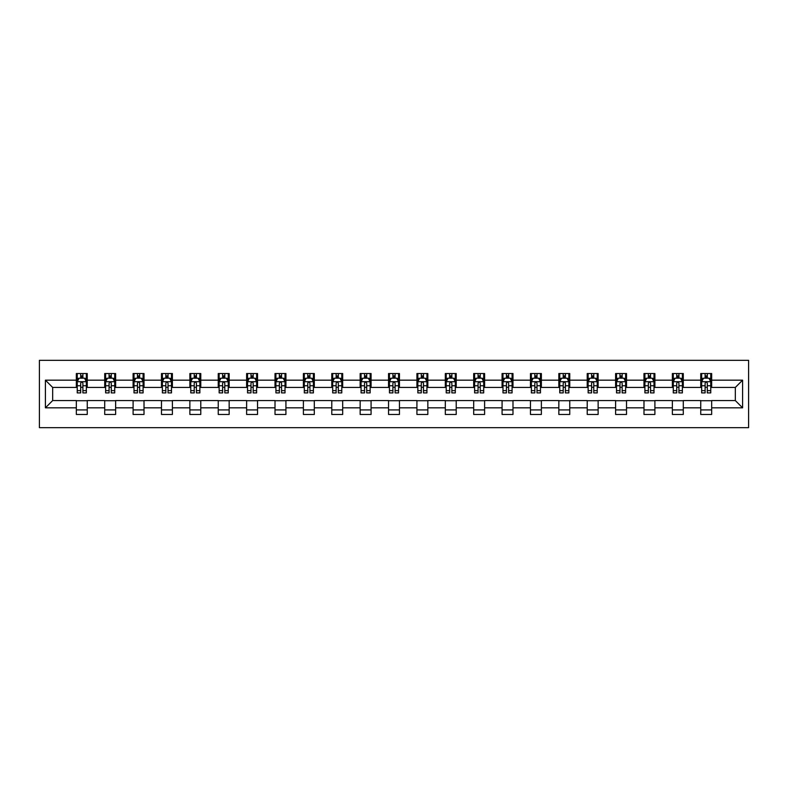 <?xml version="1.0" encoding="UTF-8"?>
<svg xmlns="http://www.w3.org/2000/svg" width="788" height="788" viewBox="0 0 788 788"><rect width="100%" height="100%" fill="white"/><g stroke="black" fill="none" stroke-linecap="round" stroke-linejoin="round"><path stroke-width="1.18" d="M39.4 427.657L748.6 427.657L748.6 360.343L39.4 360.343L39.4 427.657M711.663 380.171L711.663 373.532L700.749 373.532L700.749 380.171L683.285 380.171L683.285 373.532L672.371 373.532L672.371 380.171L654.897 380.171L654.897 373.532L643.983 373.532L643.983 380.171L626.519 380.171L626.519 373.532L615.605 373.532L615.605 380.171L598.131 380.171L598.131 373.532L587.218 373.532L587.218 380.171L569.754 380.171L569.754 373.532L558.84 373.532L558.84 380.171L541.376 380.171L541.376 373.532L530.452 373.532L530.452 380.171L512.988 380.171L512.988 373.532L502.074 373.532L502.074 380.171L484.61 380.171L484.61 373.532L473.686 373.532L473.686 380.171L456.222 380.171L456.222 373.532L445.309 373.532L445.309 380.171L427.845 380.171L427.845 373.532L416.921 373.532L416.921 380.171L399.457 380.171L399.457 373.532L388.543 373.532L388.543 380.171L371.079 380.171L371.079 373.532L360.155 373.532L360.155 380.171L342.691 380.171L342.691 373.532L331.778 373.532L331.778 380.171L314.314 380.171L314.314 373.532L303.39 373.532L303.39 380.171L285.926 380.171L285.926 373.532L275.012 373.532L275.012 380.171L257.548 380.171L257.548 373.532L246.624 373.532L246.624 380.171L229.16 380.171L229.16 373.532L218.246 373.532L218.246 380.171L200.782 380.171L200.782 373.532L189.869 373.532L189.869 380.171L172.395 380.171L172.395 373.532L161.481 373.532L161.481 380.171L144.017 380.171L144.017 373.532L133.103 373.532L133.103 380.171L115.629 380.171L115.629 373.532L104.715 373.532L104.715 380.171L87.251 380.171L87.251 373.532L76.338 373.532L76.338 380.171L45.409 380.171L45.409 407.829L52.678 400.55L76.338 400.55L76.338 414.468L87.251 414.468L87.251 400.55L104.715 400.55L104.715 414.468L115.629 414.468L115.629 400.55L133.103 400.55L133.103 414.468L144.017 414.468L144.017 400.55L161.481 400.55L161.481 414.468L172.395 414.468L172.395 400.55L189.869 400.55L189.869 414.468L200.782 414.468L200.782 400.55L218.246 400.55L218.246 414.468L229.16 414.468L229.16 400.55L246.624 400.55L246.624 414.468L257.548 414.468L257.548 400.55L275.012 400.55L275.012 414.468L285.926 414.468L285.926 400.55L303.39 400.55L303.39 414.468L314.314 414.468L314.314 400.55L331.778 400.55L331.778 414.468L342.691 414.468L342.691 400.55L360.155 400.55L360.155 414.468L371.079 414.468L371.079 400.55L388.543 400.55L388.543 414.468L399.457 414.468L399.457 400.55L416.921 400.55L416.921 414.468L427.845 414.468L427.845 400.55L445.309 400.55L445.309 414.468L456.222 414.468L456.222 400.55L473.686 400.55L473.686 414.468L484.61 414.468L484.61 400.55L502.074 400.55L502.074 414.468L512.988 414.468L512.988 400.55L530.452 400.55L530.452 414.468L541.376 414.468L541.376 400.55L558.84 400.55L558.84 414.468L569.754 414.468L569.754 400.55L587.218 400.55L587.218 414.468L598.131 414.468L598.131 400.55L615.605 400.55L615.605 414.468L626.519 414.468L626.519 400.55L643.983 400.55L643.983 414.468L654.897 414.468L654.897 400.55L672.371 400.55L672.371 414.468L683.285 414.468L683.285 400.55L700.749 400.55L700.749 414.468L711.663 414.468L711.663 400.55L735.322 400.55L735.322 387.45L711.663 387.45L711.663 380.171L742.591 380.171L742.591 407.829L711.663 407.829M700.749 407.829L683.285 407.829M672.371 407.829L654.897 407.829M643.983 407.829L626.519 407.829M615.605 407.829L598.131 407.829M587.218 407.829L569.754 407.829M558.84 407.829L541.376 407.829M530.452 407.829L512.988 407.829M502.074 407.829L484.61 407.829M473.686 407.829L456.222 407.829M445.309 407.829L427.845 407.829M416.921 407.829L399.457 407.829M388.543 407.829L371.079 407.829M360.155 407.829L342.691 407.829M331.778 407.829L314.314 407.829M303.39 407.829L285.926 407.829M275.012 407.829L257.548 407.829M246.624 407.829L229.16 407.829M218.246 407.829L200.782 407.829M189.869 407.829L172.395 407.829M161.481 407.829L144.017 407.829M133.103 407.829L115.629 407.829M104.715 407.829L87.251 407.829M76.338 407.829L45.409 407.829M700.749 380.171L700.749 387.45L683.285 387.45L683.285 380.171M672.371 380.171L672.371 387.45L654.897 387.45L654.897 380.171M643.983 380.171L643.983 387.45L626.519 387.45L626.519 380.171M615.605 380.171L615.605 387.45L598.131 387.45L598.131 380.171M587.218 380.171L587.218 387.45L569.754 387.45L569.754 380.171M558.84 380.171L558.84 387.45L541.376 387.45L541.376 380.171M530.452 380.171L530.452 387.45L512.988 387.45L512.988 380.171M502.074 380.171L502.074 387.45L484.61 387.45L484.61 380.171M473.686 380.171L473.686 387.45L456.222 387.45L456.222 380.171M445.309 380.171L445.309 387.45L427.845 387.45L427.845 380.171M416.921 380.171L416.921 387.45L399.457 387.45L399.457 380.171M388.543 380.171L388.543 387.45L371.079 387.45L371.079 380.171M360.155 380.171L360.155 387.45L342.691 387.45L342.691 380.171M331.778 380.171L331.778 387.45L314.314 387.45L314.314 380.171M303.39 380.171L303.39 387.45L285.926 387.45L285.926 380.171M275.012 380.171L275.012 387.45L257.548 387.45L257.548 380.171M246.624 380.171L246.624 387.45L229.16 387.45L229.16 380.171M218.246 380.171L218.246 387.45L200.782 387.45L200.782 380.171M189.869 380.171L189.869 387.45L172.395 387.45L172.395 380.171M161.481 380.171L161.481 387.45L144.017 387.45L144.017 380.171M133.103 380.171L133.103 387.45L115.629 387.45L115.629 380.171M104.715 380.171L104.715 387.45L87.251 387.45L87.251 380.171M76.338 380.171L76.338 387.45L52.678 387.45L45.409 380.171M52.678 387.45L52.678 400.55M742.591 407.829L735.322 400.55M735.322 387.45L742.591 380.171M76.338 378.082L77.244 378.082M80.701 378.082L82.888 378.082M86.345 378.082L87.251 378.082M76.338 387.272L77.244 387.272M80.701 387.272L82.888 387.272M86.345 387.272L87.251 387.272M76.338 400.728L87.251 400.728M76.338 409.918L87.251 409.918M104.715 400.728L115.629 400.728M104.715 409.918L115.629 409.918M104.715 378.082L105.622 378.082M109.079 378.082L111.266 378.082M114.723 378.082L115.629 378.082M104.715 387.272L105.622 387.272M109.079 387.272L111.266 387.272M114.723 387.272L115.629 387.272M133.103 400.728L144.017 400.728M133.103 409.918L144.017 409.918M133.103 378.082L134.009 378.082M137.467 378.082L139.653 378.082M143.101 378.082L144.017 378.082M133.103 387.272L134.009 387.272M137.467 387.272L139.653 387.272M143.101 387.272L144.017 387.272M161.481 400.728L172.395 400.728M161.481 409.918L172.395 409.918M161.481 378.082L162.387 378.082M165.844 378.082L168.031 378.082M171.488 378.082L172.395 378.082M161.481 387.272L162.387 387.272M165.844 387.272L168.031 387.272M171.488 387.272L172.395 387.272M189.869 400.728L200.782 400.728M189.869 409.918L200.782 409.918M189.869 378.082L190.775 378.082M194.232 378.082L196.409 378.082M199.866 378.082L200.782 378.082M189.869 387.272L190.775 387.272M194.232 387.272L196.409 387.272M199.866 387.272L200.782 387.272M218.246 400.728L229.16 400.728M218.246 409.918L229.16 409.918M218.246 378.082L219.153 378.082M222.61 378.082L224.797 378.082M228.254 378.082L229.16 378.082M218.246 387.272L219.153 387.272M222.61 387.272L224.797 387.272M228.254 387.272L229.16 387.272M246.624 400.728L257.548 400.728M246.624 409.918L257.548 409.918M246.624 378.082L247.54 378.082M250.998 378.082L253.175 378.082M256.632 378.082L257.548 378.082M246.624 387.272L247.54 387.272M250.998 387.272L253.175 387.272M256.632 387.272L257.548 387.272M275.012 400.728L285.926 400.728M275.012 409.918L285.926 409.918M275.012 378.082L275.918 378.082M279.376 378.082L281.562 378.082M285.02 378.082L285.926 378.082M275.012 387.272L275.918 387.272M279.376 387.272L281.562 387.272M285.02 387.272L285.926 387.272M303.39 400.728L314.314 400.728M303.39 409.918L314.314 409.918M303.39 378.082L304.306 378.082M307.763 378.082L309.94 378.082M313.397 378.082L314.314 378.082M303.39 387.272L304.306 387.272M307.763 387.272L309.94 387.272M313.397 387.272L314.314 387.272M331.778 400.728L342.691 400.728M331.778 409.918L342.691 409.918M331.778 378.082L332.684 378.082M336.141 378.082L338.328 378.082M341.785 378.082L342.691 378.082M331.778 387.272L332.684 387.272M336.141 387.272L338.328 387.272M341.785 387.272L342.691 387.272M360.155 400.728L371.079 400.728M360.155 409.918L371.079 409.918M360.155 378.082L361.071 378.082M364.529 378.082L366.706 378.082M370.163 378.082L371.079 378.082M360.155 387.272L361.071 387.272M364.529 387.272L366.706 387.272M370.163 387.272L371.079 387.272M388.543 400.728L399.457 400.728M388.543 409.918L399.457 409.918M388.543 378.082L389.449 378.082M392.907 378.082L395.093 378.082M398.551 378.082L399.457 378.082M388.543 387.272L389.449 387.272M392.907 387.272L395.093 387.272M398.551 387.272L399.457 387.272M416.921 400.728L427.845 400.728M416.921 409.918L427.845 409.918M416.921 378.082L417.837 378.082M421.294 378.082L423.471 378.082M426.929 378.082L427.845 378.082M416.921 387.272L417.837 387.272M421.294 387.272L423.471 387.272M426.929 387.272L427.845 387.272M445.309 400.728L456.222 400.728M445.309 409.918L456.222 409.918M445.309 378.082L446.215 378.082M449.672 378.082L451.859 378.082M455.316 378.082L456.222 378.082M445.309 387.272L446.215 387.272M449.672 387.272L451.859 387.272M455.316 387.272L456.222 387.272M473.686 400.728L484.61 400.728M473.686 409.918L484.61 409.918M473.686 378.082L474.603 378.082M478.06 378.082L480.237 378.082M483.694 378.082L484.61 378.082M473.686 387.272L474.603 387.272M478.06 387.272L480.237 387.272M483.694 387.272L484.61 387.272M502.074 400.728L512.988 400.728M502.074 409.918L512.988 409.918M502.074 378.082L502.98 378.082M506.438 378.082L508.624 378.082M512.082 378.082L512.988 378.082M502.074 387.272L502.98 387.272M506.438 387.272L508.624 387.272M512.082 387.272L512.988 387.272M530.452 400.728L541.376 400.728M530.452 409.918L541.376 409.918M530.452 378.082L531.368 378.082M534.825 378.082L537.002 378.082M540.46 378.082L541.376 378.082M530.452 387.272L531.368 387.272M534.825 387.272L537.002 387.272M540.46 387.272L541.376 387.272M558.84 400.728L569.754 400.728M558.84 409.918L569.754 409.918M558.84 378.082L559.746 378.082M563.203 378.082L565.39 378.082M568.847 378.082L569.754 378.082M558.84 387.272L559.746 387.272M563.203 387.272L565.39 387.272M568.847 387.272L569.754 387.272M587.218 400.728L598.131 400.728M587.218 409.918L598.131 409.918M587.218 378.082L588.134 378.082M591.591 378.082L593.768 378.082M597.225 378.082L598.131 378.082M587.218 387.272L588.134 387.272M591.591 387.272L593.768 387.272M597.225 387.272L598.131 387.272M615.605 400.728L626.519 400.728M615.605 409.918L626.519 409.918M615.605 378.082L616.511 378.082M619.969 378.082L622.156 378.082M625.613 378.082L626.519 378.082M615.605 387.272L616.511 387.272M619.969 387.272L622.156 387.272M625.613 387.272L626.519 387.272M643.983 400.728L654.897 400.728M643.983 409.918L654.897 409.918M643.983 378.082L644.899 378.082M648.347 378.082L650.533 378.082M653.991 378.082L654.897 378.082M643.983 387.272L644.899 387.272M648.347 387.272L650.533 387.272M653.991 387.272L654.897 387.272M672.371 400.728L683.285 400.728M672.371 409.918L683.285 409.918M672.371 378.082L673.277 378.082M676.734 378.082L678.921 378.082M682.378 378.082L683.285 378.082M672.371 387.272L673.277 387.272M676.734 387.272L678.921 387.272M682.378 387.272L683.285 387.272M700.749 400.728L711.663 400.728M700.749 409.918L711.663 409.918M700.749 378.082L701.655 378.082M705.112 378.082L707.299 378.082M710.756 378.082L711.663 378.082M700.749 387.272L701.655 387.272M705.112 387.272L707.299 387.272M710.756 387.272L711.663 387.272M82.888 375.896L80.701 375.896M86.345 390.631L82.888 390.631L82.888 392.907L86.345 392.907L86.345 381.806L84.523 378.171L79.066 378.171L77.244 381.806L77.244 392.907L80.701 392.907L80.701 390.631L77.244 390.631M77.244 381.806L77.244 373.532M86.345 381.806L86.345 373.532M80.701 378.171L80.701 373.532M82.888 373.532L82.888 378.171M82.888 390.631L82.888 383.175C82.159 381.776 81.43 381.776 80.701 383.175L80.701 390.631M111.266 375.896L109.079 375.896M114.723 390.631L111.266 390.631L111.266 392.907L114.723 392.907L114.723 381.806L112.901 378.171L107.444 378.171L105.622 381.806L105.622 392.907L109.079 392.907L109.079 390.631L105.622 390.631M105.622 381.806L105.622 373.532M114.723 381.806L114.723 373.532M109.079 378.171L109.079 373.532M111.266 373.532L111.266 378.171M111.266 390.631L111.266 383.175C110.537 381.776 109.808 381.776 109.079 383.175L109.079 390.631M139.653 375.896L137.467 375.896M143.101 390.631L139.653 390.631L139.653 392.907L143.101 392.907L143.101 381.806L141.288 378.171L135.832 378.171L134.009 381.806L134.009 392.907L137.467 392.907L137.467 390.631L134.009 390.631M134.009 381.806L134.009 373.532M143.101 381.806L143.101 373.532M137.467 378.171L137.467 373.532M139.653 373.532L139.653 378.171M139.653 390.631L139.653 383.175C138.924 381.776 138.196 381.776 137.467 383.175L137.467 390.631M168.031 375.896L165.844 375.896M171.488 390.631L168.031 390.631L168.031 392.907L171.488 392.907L171.488 381.806L169.666 378.171L164.209 378.171L162.387 381.806L162.387 392.907L165.844 392.907L165.844 390.631L162.387 390.631M162.387 381.806L162.387 373.532M171.488 381.806L171.488 373.532M165.844 378.171L165.844 373.532M168.031 373.532L168.031 378.171M168.031 390.631L168.031 383.175C167.302 381.776 166.573 381.776 165.844 383.175L165.844 390.631M196.409 375.896L194.232 375.896M199.866 390.631L196.409 390.631L196.409 392.907L199.866 392.907L199.866 381.806L198.054 378.171L192.597 378.171L190.775 381.806L190.775 392.907L194.232 392.907L194.232 390.631L190.775 390.631M190.775 381.806L190.775 373.532M199.866 381.806L199.866 373.532M194.232 378.171L194.232 373.532M196.409 373.532L196.409 378.171M196.409 390.631L196.409 383.175C195.69 381.776 194.961 381.776 194.232 383.175L194.232 390.631M224.797 375.896L222.61 375.896M228.254 390.631L224.797 390.631L224.797 392.907L228.254 392.907L228.254 381.806L226.432 378.171L220.975 378.171L219.153 381.806L219.153 392.907L222.61 392.907L222.61 390.631L219.153 390.631M219.153 381.806L219.153 373.532M228.254 381.806L228.254 373.532M222.61 378.171L222.61 373.532M224.797 373.532L224.797 378.171M224.797 390.631L224.797 383.175C224.068 381.776 223.339 381.776 222.61 383.175L222.61 390.631M253.175 375.896L250.998 375.896M256.632 390.631L253.175 390.631L253.175 392.907L256.632 392.907L256.632 381.806L254.819 378.171L249.363 378.171L247.54 381.806L247.54 392.907L250.998 392.907L250.998 390.631L247.54 390.631M247.54 381.806L247.54 373.532M256.632 381.806L256.632 373.532M250.998 378.171L250.998 373.532M253.175 373.532L253.175 378.171M253.175 390.631L253.175 383.175C252.456 381.776 251.727 381.776 250.998 383.175L250.998 390.631M281.562 375.896L279.376 375.896M285.02 390.631L281.562 390.631L281.562 392.907L285.02 392.907L285.02 381.806L283.197 378.171L277.74 378.171L275.918 381.806L275.918 392.907L279.376 392.907L279.376 390.631L275.918 390.631M275.918 381.806L275.918 373.532M285.02 381.806L285.02 373.532M279.376 378.171L279.376 373.532M281.562 373.532L281.562 378.171M281.562 390.631L281.562 383.175C280.833 381.776 280.104 381.776 279.376 383.175L279.376 390.631M309.94 375.896L307.763 375.896M313.397 390.631L309.94 390.631L309.94 392.907L313.397 392.907L313.397 381.806L311.585 378.171L306.128 378.171L304.306 381.806L304.306 392.907L307.763 392.907L307.763 390.631L304.306 390.631M304.306 381.806L304.306 373.532M313.397 381.806L313.397 373.532M307.763 378.171L307.763 373.532M309.94 373.532L309.94 378.171M309.94 390.631L309.94 383.175C309.221 381.776 308.492 381.776 307.763 383.175L307.763 390.631M338.328 375.896L336.141 375.896M341.785 390.631L338.328 390.631L338.328 392.907L341.785 392.907L341.785 381.806L339.963 378.171L334.506 378.171L332.684 381.806L332.684 392.907L336.141 392.907L336.141 390.631L332.684 390.631M332.684 381.806L332.684 373.532M341.785 381.806L341.785 373.532M336.141 378.171L336.141 373.532M338.328 373.532L338.328 378.171M338.328 390.631L338.328 383.175C337.599 381.776 336.87 381.776 336.141 383.175L336.141 390.631M366.706 375.896L364.529 375.896M370.163 390.631L366.706 390.631L366.706 392.907L370.163 392.907L370.163 381.806L368.351 378.171L362.884 378.171L361.071 381.806L361.071 392.907L364.529 392.907L364.529 390.631L361.071 390.631M361.071 381.806L361.071 373.532M370.163 381.806L370.163 373.532M364.529 378.171L364.529 373.532M366.706 373.532L366.706 378.171M366.706 390.631L366.706 383.175C365.987 381.776 365.258 381.776 364.529 383.175L364.529 390.631M395.093 375.896L392.907 375.896M398.551 390.631L395.093 390.631L395.093 392.907L398.551 392.907L398.551 381.806L396.728 378.171L391.272 378.171L389.449 381.806L389.449 392.907L392.907 392.907L392.907 390.631L389.449 390.631M389.449 381.806L389.449 373.532M398.551 381.806L398.551 373.532M392.907 378.171L392.907 373.532M395.093 373.532L395.093 378.171M395.093 390.631L395.093 383.175C394.364 381.776 393.636 381.776 392.907 383.175L392.907 390.631M423.471 375.896L421.294 375.896M426.929 390.631L423.471 390.631L423.471 392.907L426.929 392.907L426.929 381.806L425.116 378.171L419.649 378.171L417.837 381.806L417.837 392.907L421.294 392.907L421.294 390.631L417.837 390.631M417.837 381.806L417.837 373.532M426.929 381.806L426.929 373.532M421.294 378.171L421.294 373.532M423.471 373.532L423.471 378.171M423.471 390.631L423.471 383.175C422.752 381.776 422.023 381.776 421.294 383.175L421.294 390.631M451.859 375.896L449.672 375.896M455.316 390.631L451.859 390.631L451.859 392.907L455.316 392.907L455.316 381.806L453.494 378.171L448.037 378.171L446.215 381.806L446.215 392.907L449.672 392.907L449.672 390.631L446.215 390.631M446.215 381.806L446.215 373.532M455.316 381.806L455.316 373.532M449.672 378.171L449.672 373.532M451.859 373.532L451.859 378.171M451.859 390.631L451.859 383.175C451.13 381.776 450.401 381.776 449.672 383.175L449.672 390.631M480.237 375.896L478.06 375.896M483.694 390.631L480.237 390.631L480.237 392.907L483.694 392.907L483.694 381.806L481.872 378.171L476.415 378.171L474.603 381.806L474.603 392.907L478.06 392.907L478.06 390.631L474.603 390.631M474.603 381.806L474.603 373.532M483.694 381.806L483.694 373.532M478.06 378.171L478.06 373.532M480.237 373.532L480.237 378.171M480.237 390.631L480.237 383.175C479.508 381.776 478.789 381.776 478.06 383.175L478.06 390.631M508.624 375.896L506.438 375.896M512.082 390.631L508.624 390.631L508.624 392.907L512.082 392.907L512.082 381.806L510.26 378.171L504.803 378.171L502.98 381.806L502.98 392.907L506.438 392.907L506.438 390.631L502.98 390.631M502.98 381.806L502.98 373.532M512.082 381.806L512.082 373.532M506.438 378.171L506.438 373.532M508.624 373.532L508.624 378.171M508.624 390.631L508.624 383.175C507.896 381.776 507.167 381.776 506.438 383.175L506.438 390.631M537.002 375.896L534.825 375.896M540.46 390.631L537.002 390.631L537.002 392.907L540.46 392.907L540.46 381.806L538.637 378.171L533.18 378.171L531.368 381.806L531.368 392.907L534.825 392.907L534.825 390.631L531.368 390.631M531.368 381.806L531.368 373.532M540.46 381.806L540.46 373.532M534.825 378.171L534.825 373.532M537.002 373.532L537.002 378.171M537.002 390.631L537.002 383.175C536.273 381.776 535.554 381.776 534.825 383.175L534.825 390.631M565.39 375.896L563.203 375.896M568.847 390.631L565.39 390.631L565.39 392.907L568.847 392.907L568.847 381.806L567.025 378.171L561.568 378.171L559.746 381.806L559.746 392.907L563.203 392.907L563.203 390.631L559.746 390.631M559.746 381.806L559.746 373.532M568.847 381.806L568.847 373.532M563.203 378.171L563.203 373.532M565.39 373.532L565.39 378.171M565.39 390.631L565.39 383.175C564.661 381.776 563.932 381.776 563.203 383.175L563.203 390.631M593.768 375.896L591.591 375.896M597.225 390.631L593.768 390.631L593.768 392.907L597.225 392.907L597.225 381.806L595.403 378.171L589.946 378.171L588.134 381.806L588.134 392.907L591.591 392.907L591.591 390.631L588.134 390.631M588.134 381.806L588.134 373.532M597.225 381.806L597.225 373.532M591.591 378.171L591.591 373.532M593.768 373.532L593.768 378.171M593.768 390.631L593.768 383.175C593.039 381.776 592.32 381.776 591.591 383.175L591.591 390.631M622.156 375.896L619.969 375.896M625.613 390.631L622.156 390.631L622.156 392.907L625.613 392.907L625.613 381.806L623.791 378.171L618.334 378.171L616.511 381.806L616.511 392.907L619.969 392.907L619.969 390.631L616.511 390.631M616.511 381.806L616.511 373.532M625.613 381.806L625.613 373.532M619.969 378.171L619.969 373.532M622.156 373.532L622.156 378.171M622.156 390.631L622.156 383.175C621.427 381.776 620.698 381.776 619.969 383.175L619.969 390.631M650.533 375.896L648.347 375.896M653.991 390.631L650.533 390.631L650.533 392.907L653.991 392.907L653.991 381.806L652.168 378.171L646.712 378.171L644.899 381.806L644.899 392.907L648.347 392.907L648.347 390.631L644.899 390.631M644.899 381.806L644.899 373.532M653.991 381.806L653.991 373.532M648.347 378.171L648.347 373.532M650.533 373.532L650.533 378.171M650.533 390.631L650.533 383.175C649.805 381.776 649.076 381.776 648.347 383.175L648.347 390.631M678.921 375.896L676.734 375.896M682.378 390.631L678.921 390.631L678.921 392.907L682.378 392.907L682.378 381.806L680.556 378.171L675.099 378.171L673.277 381.806L673.277 392.907L676.734 392.907L676.734 390.631L673.277 390.631M673.277 381.806L673.277 373.532M682.378 381.806L682.378 373.532M676.734 378.171L676.734 373.532M678.921 373.532L678.921 378.171M678.921 390.631L678.921 383.175C678.192 381.776 677.463 381.776 676.734 383.175L676.734 390.631M707.299 375.896L705.112 375.896M710.756 390.631L707.299 390.631L707.299 392.907L710.756 392.907L710.756 381.806L708.934 378.171L703.477 378.171L701.655 381.806L701.655 392.907L705.112 392.907L705.112 390.631L701.655 390.631M701.655 381.806L701.655 373.532M710.756 381.806L710.756 373.532M705.112 378.171L705.112 373.532M707.299 373.532L707.299 378.171M707.299 390.631L707.299 383.175C706.57 381.776 705.841 381.776 705.112 383.175L705.112 390.631M86.296 381.717L77.293 381.717M77.244 378.388L78.958 378.388M84.631 378.388L86.345 378.388M80.701 385.746L77.244 385.746M86.345 385.746L82.888 385.746M82.888 377.058L80.701 377.058M114.674 381.717L105.671 381.717M105.622 378.388L107.335 378.388M113.009 378.388L114.723 378.388M109.079 385.746L105.622 385.746M114.723 385.746L111.266 385.746M111.266 377.058L109.079 377.058M143.061 381.717L134.058 381.717M134.009 378.388L135.723 378.388M141.397 378.388L143.101 378.388M137.467 385.746L134.009 385.746M143.101 385.746L139.653 385.746M139.653 377.058L137.467 377.058M171.439 381.717L162.436 381.717M162.387 378.388L164.101 378.388M169.775 378.388L171.488 378.388M165.844 385.746L162.387 385.746M171.488 385.746L168.031 385.746M168.031 377.058L165.844 377.058M199.827 381.717L190.814 381.717M190.775 378.388L192.489 378.388M198.162 378.388L199.866 378.388M194.232 385.746L190.775 385.746M199.866 385.746L196.409 385.746M196.409 377.058L194.232 377.058M228.205 381.717L219.202 381.717M219.153 378.388L220.867 378.388M226.54 378.388L228.254 378.388M222.61 385.746L219.153 385.746M228.254 385.746L224.797 385.746M224.797 377.058L222.61 377.058M256.592 381.717L247.58 381.717M247.54 378.388L249.244 378.388M254.928 378.388L256.632 378.388M250.998 385.746L247.54 385.746M256.632 385.746L253.175 385.746M253.175 377.058L250.998 377.058M284.97 381.717L275.967 381.717M275.918 378.388L277.632 378.388M283.306 378.388L285.02 378.388M279.376 385.746L275.918 385.746M285.02 385.746L281.562 385.746M281.562 377.058L279.376 377.058M313.358 381.717L304.345 381.717M304.306 378.388L306.01 378.388M311.693 378.388L313.397 378.388M307.763 385.746L304.306 385.746M313.397 385.746L309.94 385.746M309.94 377.058L307.763 377.058M341.736 381.717L332.733 381.717M332.684 378.388L334.398 378.388M340.071 378.388L341.785 378.388M336.141 385.746L332.684 385.746M341.785 385.746L338.328 385.746M338.328 377.058L336.141 377.058M370.124 381.717L361.111 381.717M361.071 378.388L362.776 378.388M368.459 378.388L370.163 378.388M364.529 385.746L361.071 385.746M370.163 385.746L366.706 385.746M366.706 377.058L364.529 377.058M398.501 381.717L389.499 381.717M389.449 378.388L391.163 378.388M396.837 378.388L398.551 378.388M392.907 385.746L389.449 385.746M398.551 385.746L395.093 385.746M395.093 377.058L392.907 377.058M426.889 381.717L417.876 381.717M417.837 378.388L419.541 378.388M425.224 378.388L426.929 378.388M421.294 385.746L417.837 385.746M426.929 385.746L423.471 385.746M423.471 377.058L421.294 377.058M455.267 381.717L446.264 381.717M446.215 378.388L447.929 378.388M453.602 378.388L455.316 378.388M449.672 385.746L446.215 385.746M455.316 385.746L451.859 385.746M451.859 377.058L449.672 377.058M483.655 381.717L474.642 381.717M474.603 378.388L476.307 378.388M481.99 378.388L483.694 378.388M478.06 385.746L474.603 385.746M483.694 385.746L480.237 385.746M480.237 377.058L478.06 377.058M512.033 381.717L503.03 381.717M502.98 378.388L504.694 378.388M510.368 378.388L512.082 378.388M506.438 385.746L502.98 385.746M512.082 385.746L508.624 385.746M508.624 377.058L506.438 377.058M540.42 381.717L531.408 381.717M531.368 378.388L533.072 378.388M538.756 378.388L540.46 378.388M534.825 385.746L531.368 385.746M540.46 385.746L537.002 385.746M537.002 377.058L534.825 377.058M568.798 381.717L559.795 381.717M559.746 378.388L561.46 378.388M567.133 378.388L568.847 378.388M563.203 385.746L559.746 385.746M568.847 385.746L565.39 385.746M565.39 377.058L563.203 377.058M597.186 381.717L588.173 381.717M588.134 378.388L589.838 378.388M595.511 378.388L597.225 378.388M591.591 385.746L588.134 385.746M597.225 385.746L593.768 385.746M593.768 377.058L591.591 377.058M625.564 381.717L616.561 381.717M616.511 378.388L618.225 378.388M623.899 378.388L625.613 378.388M619.969 385.746L616.511 385.746M625.613 385.746L622.156 385.746M622.156 377.058L619.969 377.058M653.942 381.717L644.939 381.717M644.899 378.388L646.603 378.388M652.277 378.388L653.991 378.388M648.347 385.746L644.899 385.746M653.991 385.746L650.533 385.746M650.533 377.058L648.347 377.058M682.329 381.717L673.326 381.717M673.277 378.388L674.991 378.388M680.665 378.388L682.378 378.388M676.734 385.746L673.277 385.746M682.378 385.746L678.921 385.746M678.921 377.058L676.734 377.058M710.707 381.717L701.704 381.717M701.655 378.388L703.369 378.388M709.042 378.388L710.756 378.388M705.112 385.746L701.655 385.746M710.756 385.746L707.299 385.746M707.299 377.058L705.112 377.058"/></g></svg>

